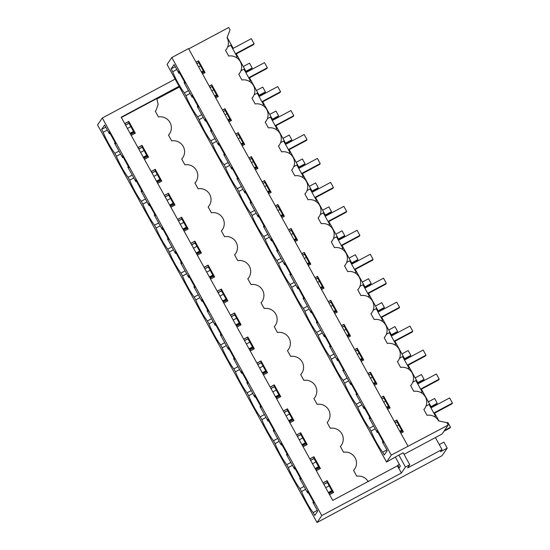 <?xml version="1.0" encoding="UTF-8"?>
<svg xmlns="http://www.w3.org/2000/svg" width="550" height="550" viewBox="0 0 550 550"><rect width="100%" height="100%" fill="white"/><g stroke="black" fill="none" stroke-linecap="round" stroke-linejoin="round"><path stroke-width="0.82" d="M405.487 467.046L409.791 464.75L403.178 452.774L398.874 455.077L405.487 467.046L401.39 473.027L397.43 465.836L397.849 465.224L399.266 467.789L400.359 466.187L395.443 457.277M404.037 454.334L442.09 433.991L448.202 425.074L391.284 455.104L386.54 462.034L398.874 455.077M409.791 464.75L407.612 467.933L442.014 449.543L440.522 451.722L447.212 448.147L442.042 455.689L317.041 522.5L321.784 515.57L401.39 473.027M391.284 455.104L171.813 57.53L167.062 64.46L386.54 462.034M386.842 449.928L382.683 452.148L384.251 454.987L387.234 450.643L382.422 441.925L383.543 442.461L377.08 430.753M382.683 452.148A18.116 2.929 61.9 0 1 373.814 437.353A18.116 2.929 61.9 0 1 371.009 431.007L369.462 428.203A18.116 2.929 61.9 0 1 360.594 413.408A18.116 2.929 61.9 0 1 357.789 407.055L356.242 404.25A18.116 2.929 61.9 0 1 347.373 389.455A18.116 2.929 61.9 0 1 344.568 383.103L343.021 380.297A18.116 2.929 61.9 0 1 334.153 365.502A18.116 2.929 61.9 0 1 331.347 359.157L329.801 356.352A18.116 2.929 61.9 0 1 320.932 341.557A18.116 2.929 61.9 0 1 318.127 335.204L316.58 332.399A18.116 2.929 61.9 0 1 307.704 317.604A18.116 2.929 61.9 0 1 304.906 311.252L303.359 308.447A18.116 2.929 61.9 0 1 294.484 293.652A18.116 2.929 61.9 0 1 291.686 287.299L290.139 284.501A18.116 2.929 61.9 0 1 281.263 269.706A18.116 2.929 61.9 0 1 278.465 263.354L276.911 260.549A18.116 2.929 61.9 0 1 268.043 245.754A18.116 2.929 61.9 0 1 265.238 239.401L263.691 236.596A18.116 2.929 61.9 0 1 254.822 221.801A18.116 2.929 61.9 0 1 252.017 215.449L250.47 212.651A18.116 2.929 61.9 0 1 241.601 197.856A18.116 2.929 61.9 0 1 238.796 191.503L237.249 188.698A18.116 2.929 61.9 0 1 228.381 173.903A18.116 2.929 61.9 0 1 225.576 167.551L224.029 164.746A18.116 2.929 61.9 0 1 215.16 149.951A18.116 2.929 61.9 0 1 212.355 143.598L210.808 140.793A18.116 2.929 61.9 0 1 201.939 126.005A18.116 2.929 61.9 0 1 199.134 119.652L197.587 116.848A18.116 2.929 61.9 0 1 188.719 102.052A18.116 2.929 61.9 0 1 185.914 95.7L184.367 92.895A18.116 2.929 61.9 0 1 172.693 71.748L171.126 68.908L174.103 64.563L178.915 73.274L178.709 71.411L185.219 83.201L184.106 82.672L192.136 97.219L191.929 95.356L198.44 107.154L197.326 106.624L205.356 121.172L205.15 119.309L211.661 131.106L210.547 130.57L218.577 145.124L218.371 143.261L224.888 155.052L223.768 154.522L231.798 169.07L231.598 167.207L238.109 179.004L236.988 178.475L245.018 193.022L244.819 191.159L251.329 202.957L250.209 202.421L258.246 216.975L258.039 215.112L264.55 226.909L263.429 226.373L271.466 240.928L271.26 239.058L277.771 250.855L276.65 250.326L284.687 264.873L284.481 263.01L290.991 274.808L289.877 274.278L297.907 288.826L297.701 286.962L304.212 298.76L303.098 298.224L311.128 312.778L310.922 310.915L317.433 322.706L316.319 322.176L324.349 336.724L324.143 334.861L330.653 346.658L329.539 346.129L337.569 360.676L337.363 358.813L343.874 370.611L342.76 370.074L350.79 384.629L350.584 382.766L357.101 394.556L355.981 394.027L364.011 408.574L363.811 406.711L370.322 418.509L369.201 417.979L377.231 432.527L376.908 430.842M442.014 449.543L435.401 437.566M448.202 425.074L446.882 422.682L438.598 420.901A10.979 10.801 -145.6 0 0 427.034 415.312L423.851 409.544A10.979 10.801 -145.6 0 0 413.813 391.359L410.63 385.591A10.979 10.801 -145.6 0 0 400.592 367.407L397.409 361.646A10.979 10.801 -145.6 0 0 387.365 343.461L384.189 337.693A10.979 10.801 -145.6 0 0 374.144 319.509L370.961 313.741A10.979 10.801 -145.6 0 0 360.924 295.556L357.741 289.795A10.979 10.801 -145.6 0 0 347.703 271.611L344.52 265.843A10.979 10.801 -145.6 0 0 334.482 247.658L331.299 241.89A10.979 10.801 -145.6 0 0 321.262 223.706L318.079 217.944A10.979 10.801 -145.6 0 0 308.041 199.76L304.858 193.992A10.979 10.801 -145.6 0 0 294.821 175.808L291.637 170.039A10.979 10.801 -145.6 0 0 281.6 151.855L278.417 146.094A10.979 10.801 -145.6 0 0 268.379 127.909L265.196 122.141A10.979 10.801 -145.6 0 0 255.159 103.957L251.976 98.189A10.979 10.801 -145.6 0 0 241.931 80.004L238.748 74.243A10.979 10.801 -145.6 0 0 228.711 56.052L225.528 50.291A10.979 10.801 -145.6 0 0 227.061 37.696L230.051 29.892L228.731 27.5L188.705 48.895M438.941 420.977L434.617 413.132M431.558 407.591L421.389 389.18M418.337 383.646L408.169 365.234M405.116 359.693L394.948 341.282M391.889 335.741L381.728 317.329M378.668 311.795L368.507 293.384M365.447 287.843L355.286 269.431M352.227 263.89L342.066 245.479M339.006 239.944L328.845 221.533M325.786 215.992L315.624 197.581M312.565 192.039L302.404 173.628M299.344 168.087L289.183 149.683M286.124 144.141L275.956 125.73M272.903 120.189L262.735 101.777M259.683 96.236L249.514 77.832M246.455 72.291L236.294 53.879M233.234 48.338L227.184 37.373M209.248 86.102L211.764 84.762L212.376 85.869L218.274 96.559L215.758 97.9M222.468 110.055L224.984 108.708L231.495 120.505L228.979 121.853M235.689 134.007L238.205 132.66L238.817 133.767L244.716 144.458L242.199 145.805M248.909 157.96L251.426 156.613L252.038 157.719L257.936 168.41L255.42 169.751M262.13 181.906L264.646 180.565L271.157 192.356L268.641 193.703M275.351 205.858L277.867 204.511L278.479 205.617L284.377 216.308L281.861 217.656M288.571 229.811L291.087 228.463L291.699 229.57L297.598 240.261L295.082 241.601M301.792 253.756L304.308 252.416L310.819 264.206L308.303 265.554M315.012 277.709L317.529 276.361L324.046 288.159L321.523 289.506M328.233 301.661L330.756 300.314L331.368 301.421L337.267 312.111L334.751 313.452M341.461 325.607L343.977 324.266L350.488 336.057L347.971 337.404M354.681 349.559L357.197 348.212L357.809 349.319L363.708 360.009L361.192 361.357M367.902 373.512L370.418 372.164L371.03 373.271L376.929 383.962L374.413 385.303M381.123 397.457L383.639 396.117L390.149 407.908L387.633 409.255M394.343 421.41L396.859 420.062L397.471 421.169L403.37 431.86L400.854 433.207M196.02 62.157L198.543 60.809L205.054 72.607L202.538 73.948M408.011 446.167L188.533 48.593L171.813 57.53M321.784 515.57L102.314 117.996L97.563 124.926L317.041 522.5M102.314 117.996L175.134 79.076M179.101 86.261L121.186 117.212L332.729 500.418L397.43 465.836M179.486 86.962L157.004 98.979M121.351 117.514L156.791 98.574L158.146 104.438L156.166 110.076L155.265 111.162L158.448 116.93A10.979 10.801 34.4 0 1 168.486 135.114L171.669 140.882A10.979 10.801 34.4 0 1 181.706 159.067L184.889 164.828A10.979 10.801 34.4 0 1 194.927 183.012L198.11 188.781A10.979 10.801 34.4 0 1 208.154 206.965L211.337 212.733A10.979 10.801 34.4 0 1 221.375 230.917L224.558 236.679A10.979 10.801 34.4 0 1 234.596 254.87L237.779 260.631A10.979 10.801 34.4 0 1 247.816 278.816L250.999 284.584A10.979 10.801 34.4 0 1 261.037 302.768L264.22 308.529A10.979 10.801 34.4 0 1 274.257 326.721L277.441 332.482A10.979 10.801 34.4 0 1 287.478 350.666L290.661 356.434A10.979 10.801 34.4 0 1 300.699 374.619L303.882 380.387A10.979 10.801 34.4 0 1 313.919 398.571L317.103 404.332A10.979 10.801 34.4 0 1 327.14 422.517L330.323 428.285A10.979 10.801 34.4 0 1 340.368 446.469L343.544 452.237A10.979 10.801 34.4 0 1 353.588 470.422L356.771 476.183C361.797 475.606 365.647 477.469 368.335 481.779M399.376 464.406L397.849 465.224M317.316 510.366L313.163 512.586L314.751 515.46L317.728 511.115L312.923 502.397L314.043 502.927L307.581 491.219M313.163 512.586A18.116 2.929 61.9 0 1 304.315 497.819A18.116 2.929 61.9 0 1 301.531 491.514L299.942 488.634A18.116 2.929 61.9 0 1 291.094 473.873A18.116 2.929 61.9 0 1 288.31 467.562L286.715 464.688A18.116 2.929 61.9 0 1 277.874 449.921A18.116 2.929 61.9 0 1 275.082 443.609L273.494 440.736A18.116 2.929 61.9 0 1 264.653 425.968A18.116 2.929 61.9 0 1 261.862 419.664L260.274 416.783A18.116 2.929 61.9 0 1 251.433 402.022A18.116 2.929 61.9 0 1 248.641 395.711L247.053 392.837A18.116 2.929 61.9 0 1 238.205 378.07A18.116 2.929 61.9 0 1 235.421 371.759L233.833 368.885A18.116 2.929 61.9 0 1 224.984 354.118A18.116 2.929 61.9 0 1 222.2 347.813L220.612 344.933A18.116 2.929 61.9 0 1 211.764 330.172A18.116 2.929 61.9 0 1 208.979 323.861L207.391 320.98A18.116 2.929 61.9 0 1 198.543 306.219A18.116 2.929 61.9 0 1 195.759 299.908L194.171 297.034A18.116 2.929 61.9 0 1 185.322 282.267A18.116 2.929 61.9 0 1 182.538 275.962L180.95 273.082A18.116 2.929 61.9 0 1 172.102 258.321A18.116 2.929 61.9 0 1 169.317 252.01L167.729 249.129A18.116 2.929 61.9 0 1 158.881 234.369A18.116 2.929 61.9 0 1 156.097 228.058L154.509 225.184A18.116 2.929 61.9 0 1 145.661 210.416A18.116 2.929 61.9 0 1 142.869 204.112L141.281 201.231A18.116 2.929 61.9 0 1 132.44 186.471A18.116 2.929 61.9 0 1 129.649 180.159L128.061 177.279A18.116 2.929 61.9 0 1 119.219 162.518A18.116 2.929 61.9 0 1 116.428 156.207L114.84 153.333A18.116 2.929 61.9 0 1 103.208 132.261L101.619 129.381L105.779 127.16M307.409 491.308L307.732 492.999L299.695 478.452L300.822 478.974L294.312 467.177L294.511 469.047L286.474 454.499L287.602 455.022L281.084 443.231L281.291 445.101L273.254 430.547L274.374 431.076L267.864 419.279L268.063 421.149L260.033 406.601L261.154 407.124L254.643 395.326L254.843 397.196L246.812 382.649L247.933 383.171L241.423 371.381L241.622 373.251L233.592 358.696L234.712 359.226L228.202 347.428L228.401 349.298L220.371 334.751L221.492 335.273L214.981 323.476L215.181 325.346L207.151 310.798L208.271 311.321L201.761 299.53L201.96 301.4L193.93 286.846L195.051 287.375L188.54 275.577L188.739 277.447L180.709 262.9L181.83 263.423L175.319 251.625L175.519 253.495L167.482 238.947L168.609 239.47L162.099 227.679L162.298 229.549L154.261 214.995L155.389 215.524L148.871 203.727L149.078 205.597L141.041 191.042L142.161 191.572L135.651 179.774L135.85 181.644L127.82 167.097L128.941 167.619L122.43 155.822L122.629 157.692L114.599 143.144L115.72 143.674L109.209 131.876L109.409 133.746L104.603 125.036L101.619 129.381M447.212 448.147L443.891 442.138L439.285 444.606M403.178 431.963L402.387 431.138L400.324 432.238M382.553 441.732L383.006 441.492M402.201 431.234L397.066 421.926L396.859 420.062M377.231 432.527L377.871 432.19M395.182 422.936L397.066 421.926M388.981 407.282L383.845 397.98L383.639 396.117M364.011 408.574L364.65 408.237M381.961 398.984L383.845 397.98M375.76 383.336L370.624 374.027L370.418 372.164M350.79 384.629L351.429 384.285M368.741 375.031L370.624 374.027M362.539 359.384L357.404 350.075L357.197 348.212M337.569 360.676L338.209 360.332M355.52 351.086L357.404 350.075M349.319 335.431L344.176 326.129L343.977 324.266M324.349 336.724L324.988 336.387M342.299 327.133L344.176 326.129M336.098 311.486L330.956 302.177L330.756 300.314M311.128 312.778L311.761 312.434M329.079 303.181L330.956 302.177M322.877 287.533L317.735 278.224L317.529 276.361M297.907 288.826L298.54 288.482M315.858 279.235L317.735 278.224M309.65 263.581L304.514 254.279L304.308 252.416M284.687 264.873L285.319 264.536M302.637 255.282L304.514 254.279M296.429 239.635L291.294 230.326L291.087 228.463M271.466 240.928L272.099 240.584M289.41 231.33L291.294 230.326M283.209 215.683L278.073 206.374L277.867 204.511M258.246 216.975L258.878 216.631M276.189 207.377L278.073 206.374M269.988 191.73L264.853 182.428L264.646 180.565M245.018 193.022L245.657 192.686M262.969 183.432L264.853 182.428M256.768 167.784L251.632 158.476L251.426 156.613M231.798 169.07L232.437 168.733M249.748 159.479L251.632 158.476M243.547 143.832L238.411 134.523L238.205 132.66M218.577 145.124L219.216 144.781M236.528 135.527L238.411 134.523M230.326 119.879L225.191 110.578L224.984 108.708M205.356 121.172L205.996 120.835M223.307 111.581L225.191 110.578M217.106 95.927L211.963 86.625L211.764 84.762M192.136 97.219L192.775 96.882M210.086 87.629L211.963 86.625M203.885 71.981L198.742 62.672L198.543 60.809M178.915 73.274L179.548 72.93M196.866 63.676L198.742 62.672M375.169 428.78L371.009 431.007M373.622 425.982L369.462 428.203M361.948 404.834L357.789 407.055M360.401 402.029L356.242 404.25M348.728 380.882L344.568 383.103M347.174 378.077L343.021 380.297M335.507 356.929L331.347 359.157M333.953 354.124L329.801 356.352M322.279 332.984L318.127 335.204M320.732 330.179L316.58 332.399M309.059 309.031L304.906 311.252M307.512 306.226L303.359 308.447M295.838 285.079L291.686 287.299M294.291 282.274L290.139 284.501M282.618 261.133L278.465 263.354M281.071 258.328L276.911 260.549M269.397 237.181L265.238 239.401M267.85 234.376L263.691 236.596M256.176 213.228L252.017 215.449M254.629 210.423L250.47 212.651M242.956 189.282L238.796 191.503M241.409 186.478L237.249 188.698M229.735 165.33L225.576 167.551M228.188 162.525L224.029 164.746M216.514 141.377L212.355 143.598M214.961 138.572L210.808 140.793M203.294 117.432L199.134 119.652M201.74 114.627L197.587 116.848M190.066 93.479L185.914 95.7M188.519 90.674L184.367 92.895M176.846 69.527L172.693 71.748M171.126 68.908L175.278 66.688M179.046 73.081L179.499 72.841M196.811 63.587L198.88 62.48M196.075 62.246L198.419 60.988M204.854 72.71L204.064 71.885L202.001 72.985M184.236 82.479L184.69 82.239M192.266 97.027L192.72 96.786M210.031 87.532L212.101 86.433M209.296 86.192L211.64 84.941M218.075 96.662L217.284 95.831L215.222 96.938M197.457 106.432L197.911 106.191M205.487 120.979L205.941 120.739M223.252 111.485L225.321 110.385M222.516 110.144L224.861 108.893M231.296 120.608L230.512 119.783L228.442 120.883M210.678 130.377L211.131 130.137M218.708 144.932L219.161 144.691M236.479 135.438L238.542 134.331M235.737 134.097L238.081 132.839M244.523 144.561L243.732 143.736L241.663 144.836M223.898 154.33L224.352 154.089M231.935 168.884L232.382 168.637M249.7 159.383L251.762 158.283M248.958 158.042L251.302 156.791M257.744 168.513L256.953 167.681L254.884 168.788M237.119 178.282L237.572 178.042M245.156 192.83L245.603 192.589M262.921 183.336L264.983 182.236M262.178 181.995L264.522 180.744M270.964 192.459L270.174 191.634L268.111 192.734M250.339 202.235L250.793 201.988M258.376 216.782L258.83 216.542M276.141 207.288L278.204 206.181M275.399 205.947L277.743 204.689M284.185 216.411L283.394 215.586L281.332 216.686M263.567 226.181L264.014 225.94M271.597 240.735L272.051 240.488M289.362 231.234L291.424 230.134M288.619 229.893L290.964 228.642M297.406 240.364L296.615 239.532L294.553 240.639M276.788 250.133L277.234 249.893M284.817 264.681L285.271 264.44M302.582 255.186L304.645 254.086M301.84 253.846L304.184 252.594M310.626 264.316L309.836 263.484L307.773 264.584M290.008 274.086L290.462 273.838M298.038 288.633L298.492 288.393M315.803 279.139L317.866 278.032M315.061 277.798L317.405 276.54M323.847 288.262L323.056 287.437L320.994 288.537M303.229 298.031L303.683 297.791M311.259 312.586L311.712 312.338M329.024 303.091L331.093 301.984M328.288 301.744L330.632 300.493M337.067 312.214L336.277 311.382L334.214 312.489M316.449 321.984L316.903 321.743M324.479 336.531L324.933 336.291M342.244 327.037L344.314 325.937M341.509 325.696L343.853 324.445M350.288 336.167L349.498 335.335L347.435 336.442M329.67 345.936L330.124 345.689M337.7 360.484L338.154 360.243M355.465 350.989L357.534 349.882M354.729 349.649L357.074 348.397M363.509 360.112L362.725 359.288L360.656 360.388M342.891 369.882L343.344 369.641M350.921 384.436L351.374 384.189M368.692 374.942L370.755 373.835M367.95 373.601L370.294 372.343M376.736 384.065L375.946 383.233L373.876 384.34M356.111 393.834L356.565 393.594M364.141 408.382L364.595 408.141M381.913 398.888L383.976 397.788M381.171 397.547L383.515 396.296M389.957 408.018L389.166 407.186L387.097 408.293M369.332 417.787L369.786 417.546M377.369 432.334L377.816 432.094M395.134 422.84L397.196 421.733M394.391 421.499L396.736 420.248M156.166 110.076L155.313 111.251M169.517 133.836L168.953 134.661A10.979 10.801 -145.6 0 1 168.541 135.218M182.738 157.788L182.174 158.613A10.979 10.801 -145.6 0 1 181.768 159.17M195.958 181.741L195.394 182.559A10.979 10.801 -145.6 0 1 194.989 183.116M209.179 205.686L208.615 206.511A10.979 10.801 -145.6 0 1 208.209 207.068M222.399 229.639L221.836 230.464A10.979 10.801 -145.6 0 1 221.43 231.021M235.62 253.591L235.056 254.409A10.979 10.801 -145.6 0 1 234.651 254.966M248.841 277.537L248.277 278.362A10.979 10.801 -145.6 0 1 247.871 278.919M262.068 301.489L261.504 302.314A10.979 10.801 -145.6 0 1 261.092 302.871M275.289 325.442L274.725 326.26A10.979 10.801 -145.6 0 1 274.312 326.817M288.509 349.394L287.946 350.212A10.979 10.801 -145.6 0 1 287.533 350.769M301.73 373.34L301.166 374.165A10.979 10.801 -145.6 0 1 300.754 374.722M314.951 397.293L314.387 398.111A10.979 10.801 -145.6 0 1 313.981 398.668M328.171 421.245L327.607 422.063A10.979 10.801 -145.6 0 1 327.202 422.62M341.392 445.191L340.828 446.016A10.979 10.801 -145.6 0 1 340.423 446.572M354.612 469.143L354.049 469.968A10.979 10.801 -145.6 0 1 353.643 470.518M124.706 123.592L128.803 121.406L135.314 133.196L131.216 135.389M137.926 147.544L142.024 145.351L148.534 157.149L144.444 159.335M151.154 171.49L155.244 169.304L155.856 170.411L161.755 181.101L157.664 183.288M164.374 195.442L168.465 193.256L169.077 194.363L174.976 205.054L170.885 207.24M177.595 219.395L181.686 217.209L182.298 218.316L188.196 228.999L184.106 231.186M190.816 243.341L194.906 241.154L195.518 242.261L201.417 252.952L197.326 255.138M204.036 267.293L208.127 265.107L214.644 276.904L210.547 279.091M217.257 291.246L221.354 289.059L227.865 300.85L223.768 303.043M230.478 315.198L234.575 313.005L235.187 314.112L241.086 324.803L236.988 326.989M243.698 339.144L247.796 336.957L248.407 338.064L254.306 348.755L250.209 350.941M256.919 363.096L261.016 360.91L267.527 372.701L263.429 374.894M270.139 387.049L274.237 384.856L274.849 385.962L280.748 396.653L276.657 398.839M283.367 410.994L287.457 408.808L288.069 409.915L293.968 420.606L289.877 422.792M296.587 434.947L300.678 432.761L307.189 444.551L303.098 446.744M309.808 458.899L313.899 456.706L314.511 457.813L320.409 468.504L316.319 470.69M323.029 482.845L327.119 480.659L327.731 481.766L333.63 492.456L329.539 494.643M313.053 502.198L313.507 501.957M329.003 493.68L332.647 491.728L333.438 492.559M125.551 125.118L129.002 123.276L134.138 132.578M109.409 133.746L110.055 133.403M323.868 484.371L327.319 482.529L332.454 491.831M307.732 492.999L308.371 492.656M310.647 460.426L314.098 458.576L319.234 467.885M294.511 469.047L295.151 468.703M297.426 436.473L300.877 434.631L306.013 443.933M281.291 445.101L281.93 444.757M284.206 412.521L287.657 410.678L292.793 419.98M268.063 421.149L268.709 420.805M270.985 388.575L274.436 386.726L279.572 396.027M254.843 397.196L255.489 396.853M257.764 364.623L261.216 362.78L266.351 372.082M241.622 373.251L242.268 372.907M244.544 340.67L247.995 338.827L253.131 348.129M228.401 349.298L229.048 348.954M231.323 316.724L234.774 314.875L239.91 324.177M215.181 325.346L215.827 325.002M218.103 292.772L221.554 290.929L226.689 300.231M201.96 301.4L202.599 301.056M204.882 268.819L208.333 266.977L213.469 276.279M188.739 277.447L189.379 277.104M191.654 244.874L195.106 243.024L200.241 252.326M175.519 253.495L176.158 253.151M178.434 220.921L181.885 219.079L187.021 228.381M162.298 229.549L162.938 229.206M165.213 196.969L168.664 195.126L173.8 204.428M149.078 205.597L149.717 205.253M151.993 173.016L155.444 171.174L160.579 180.476M135.85 181.644L136.496 181.301M138.772 149.071L142.223 147.221L147.359 156.53M122.629 157.692L123.276 157.355M305.683 489.294L301.531 491.514M304.095 486.413L299.942 488.634M292.462 465.341L288.31 467.562M290.874 462.467L286.715 464.688M279.242 441.389L275.082 443.609M277.654 438.515L273.494 440.736M266.021 417.443L261.862 419.664M264.433 414.562L260.274 416.783M252.801 393.491L248.641 395.711M251.212 390.61L247.053 392.837M239.58 369.538L235.421 371.759M237.992 366.664L233.833 368.885M226.353 345.593L222.2 347.813M224.764 342.712L220.612 344.933M213.132 321.64L208.979 323.861M211.544 318.759L207.391 320.98M199.911 297.688L195.759 299.908M198.323 294.814L194.171 297.034M186.691 273.742L182.538 275.962M185.103 270.861L180.95 273.082M173.47 249.789L169.317 252.01M171.882 246.909L167.729 249.129M160.249 225.837L156.097 228.058M158.661 222.963L154.509 225.184M147.029 201.891L142.869 204.112M145.441 199.011L141.281 201.231M133.808 177.939L129.649 180.159M132.22 175.058L128.061 177.279M120.588 153.986L116.428 156.207M118.999 151.113L114.84 153.333M107.367 130.041L103.208 132.261M129.002 123.276L128.679 121.584L124.754 123.681M109.546 133.547L110 133.306M125.496 125.022L129.14 123.076M114.737 142.945L115.191 142.704M130.687 134.42L134.331 132.474L135.114 133.306M142.223 147.221L141.9 145.537L137.981 147.634M122.767 157.499L123.221 157.252M138.717 148.974L142.361 147.029M127.958 166.897L128.411 166.657M143.907 158.373L147.551 156.427L148.342 157.252M155.444 171.174L155.121 169.483L151.202 171.579M135.988 181.445L136.441 181.204M151.938 172.92L155.581 170.974M141.178 190.85L141.632 190.603M157.128 182.325L160.772 180.379L161.562 181.204M168.664 195.126L168.341 193.435L164.422 195.532M149.208 205.397L149.662 205.157M165.158 196.873L168.802 194.927M154.399 214.796L154.853 214.555M170.349 206.271L173.993 204.325L174.783 205.157M181.885 219.079L181.562 217.387L177.643 219.484M162.429 229.35L162.882 229.103M178.386 220.825L182.022 218.879M167.619 238.748L168.073 238.508M183.569 230.223L187.213 228.278L188.004 229.103M195.106 243.024L194.782 241.333L190.864 243.43M175.656 253.296L176.103 253.055M191.606 244.771L195.243 242.825M180.84 262.701L181.294 262.453M196.79 254.176L200.434 252.23L201.224 253.055M208.333 266.977L208.003 265.286L204.084 267.382M188.877 277.248L189.331 277.007M204.827 268.723L208.464 266.778M194.061 286.646L194.514 286.406M210.018 278.121L213.654 276.176L214.445 277.007M221.554 290.929L221.231 289.238L217.305 291.335M202.097 301.201L202.551 300.953M218.048 292.676L221.684 290.73M207.288 310.599L207.735 310.358M223.238 302.074L226.875 300.128L227.666 300.953M234.774 314.875L234.451 313.184L230.526 315.281M215.318 325.146L215.772 324.906M231.268 316.621L234.912 314.676M220.509 334.551L220.962 334.311M236.459 326.026L240.096 324.081L240.886 324.906M247.995 338.827L247.672 337.136L243.746 339.233M228.539 349.099L228.992 348.858M244.489 340.574L248.133 338.628M233.729 358.497L234.183 358.256M249.679 349.972L253.316 348.026L254.107 348.858M261.216 362.78L260.893 361.089L256.967 363.186M241.759 373.051L242.213 372.811M257.709 364.526L261.353 362.581M246.95 382.449L247.404 382.209M262.9 373.924L266.544 371.979L267.327 372.811M274.436 386.726L274.113 385.041L270.194 387.131M254.98 396.997L255.434 396.756M270.93 388.472L274.574 386.526M260.171 406.402L260.624 406.161M276.121 397.877L279.764 395.931L280.555 396.756M287.657 410.678L287.334 408.987L283.415 411.084M268.201 420.949L268.654 420.709M284.151 412.424L287.794 410.479M273.391 430.348L273.845 430.107M289.341 421.822L292.985 419.877L293.776 420.709M300.877 434.631L300.554 432.939L296.636 435.036M281.421 444.902L281.875 444.661M297.371 436.377L301.015 434.431M286.612 454.3L287.066 454.059M302.562 445.775L306.206 443.829L306.996 444.661M314.098 458.576L313.775 456.892L309.856 458.982M294.642 468.848L295.096 468.607M310.592 460.329L314.236 458.377M299.832 478.252L300.286 478.012M315.782 469.728L319.426 467.782L320.217 468.607M327.319 482.529L326.996 480.837L323.077 482.934M307.869 492.8L308.316 492.559M323.819 484.275L327.456 482.329M434.803 416.879L435.421 415.979L434.301 416.577M435.421 415.979L429.076 404.484L426.016 406.12M421.582 392.927L422.201 392.026L421.08 392.624M422.201 392.026L415.848 380.531L412.796 382.168M408.361 368.981L408.973 368.081L407.853 368.679M408.973 368.081L402.627 356.579L399.568 358.215M395.141 345.029L395.752 344.128L394.632 344.726M395.752 344.128L389.407 332.633L386.348 334.269M381.92 321.076L382.532 320.176L381.411 320.774M382.532 320.176L376.186 308.681L373.127 310.317M368.699 297.124L369.311 296.23L368.191 296.828M369.311 296.23L362.966 284.728L359.906 286.364M355.472 273.178L356.091 272.278L354.97 272.876M356.091 272.278L349.745 260.782L346.686 262.419M342.251 249.226L342.87 248.325L341.749 248.923M342.87 248.325L336.524 236.83L333.465 238.466M329.031 225.273L329.649 224.379L328.529 224.978M329.649 224.379L323.304 212.877L320.244 214.514M315.81 201.327L316.429 200.427L315.308 201.025M316.429 200.427L310.083 188.932L307.024 190.561M302.589 177.375L303.208 176.474L302.087 177.072M303.208 176.474L296.863 164.979L293.803 166.616M289.369 153.422L289.988 152.529L288.867 153.127M289.988 152.529L283.642 141.027L280.582 142.663M276.148 129.477L276.767 128.576L275.639 129.174M276.767 128.576L270.414 117.081L267.355 118.711M262.928 105.524L263.539 104.624L262.419 105.222M263.539 104.624L257.194 93.129L254.134 94.765M249.707 81.572L250.319 80.671L249.198 81.276M250.319 80.671L243.973 69.176L240.914 70.812M236.486 57.626L237.098 56.726L235.978 57.324M237.098 56.726L230.752 45.231L227.693 46.86M434.026 413.449L451.859 403.92L452.437 403.074L449.604 397.946L430.966 407.908M399.761 431.228L401.644 430.217M433.792 413.036L452.437 403.074M399.987 431.64L401.871 430.636M396.928 426.099L398.812 425.095M420.798 389.496L438.632 379.967L439.216 379.122L436.384 373.993L417.746 383.962M386.54 407.275L388.417 406.271M420.571 389.084L439.216 379.122M386.767 407.688L388.651 406.684M383.707 402.146L385.591 401.143M407.578 365.551L425.411 356.015L425.996 355.169L423.163 350.048L404.525 360.009M373.319 383.322L375.196 382.319M407.351 365.131L425.996 355.169M373.546 383.735L375.43 382.731M370.487 378.201L372.371 377.19M394.357 341.598L412.191 332.069L412.775 331.224L409.942 326.095L391.297 336.057M360.099 359.37L361.976 358.366M394.13 341.186L412.775 331.224M360.326 359.789L362.209 358.786M357.266 354.248L359.15 353.244M381.136 317.646L398.97 308.117L399.554 307.271L396.722 302.143L378.077 312.111M346.878 335.424L348.755 334.421M380.909 317.233L399.554 307.271M347.105 335.837L348.982 334.833M344.046 330.296L345.929 329.292M367.916 293.7L385.749 284.164L386.327 283.319L383.501 278.197L364.856 288.159M333.651 311.472L335.534 310.468M367.689 293.281L386.327 283.319M333.884 311.884L335.761 310.881M330.825 306.35L332.709 305.339M354.695 269.748L372.529 260.219L373.106 259.366L370.281 254.244L351.636 264.206M320.43 287.519L322.314 286.516M354.468 269.335L373.106 259.366M320.664 287.939L322.541 286.928M317.604 282.397L319.481 281.394M341.474 245.795L359.308 236.266L359.886 235.421L357.06 230.292L338.415 240.261M307.209 263.574L309.093 262.57M341.248 245.383L359.886 235.421M307.443 263.986L309.32 262.982M304.384 258.445L306.261 257.441M328.254 221.849L346.087 212.314L346.665 211.468L343.839 206.346L325.194 216.308M293.989 239.621L295.873 238.617M328.02 221.43L346.665 211.468M294.216 240.034L296.099 239.03M291.163 234.499L293.04 233.489M315.033 197.897L332.867 188.368L333.444 187.516L330.612 182.394L311.974 192.356M280.768 215.669L282.652 214.665M314.799 197.484L333.444 187.516M280.995 216.088L282.879 215.077M277.942 210.547L279.819 209.543M301.812 173.944L319.646 164.416L320.224 163.57L317.391 158.441L298.753 168.403M267.548 191.723L269.431 190.712M301.579 173.532L320.224 163.57M267.774 192.136L269.658 191.132M264.715 186.594L266.599 185.591M288.585 149.999L306.419 140.463L307.003 139.618L304.171 134.496L285.532 144.458M254.327 167.771L256.204 166.767M288.358 149.579L307.003 139.618M254.554 168.183L256.438 167.179M251.494 162.642L253.378 161.638M275.364 126.046L293.198 116.511L293.782 115.665L290.95 110.543L272.312 120.505M241.106 143.818L242.983 142.814M275.137 125.634L293.782 115.665M241.333 144.238L243.217 143.227M238.274 138.696L240.157 137.692M262.144 102.094L279.978 92.565L280.562 91.719L277.729 86.591L259.084 96.552M227.886 119.873L229.762 118.862M261.917 101.681L280.562 91.719M228.113 120.285L229.996 119.281M225.053 114.744L226.937 113.74M248.923 78.141L266.757 68.612L267.341 67.767L264.509 62.638L245.864 72.607M214.665 95.92L216.542 94.916M248.696 77.729L267.341 67.767M214.892 96.333L216.769 95.329M211.833 90.791L213.716 89.787M235.702 54.196L253.536 44.66L254.114 43.814L251.288 38.693L232.643 48.654M201.438 71.968L203.321 70.964M235.476 53.783L254.114 43.814M201.671 72.387L203.548 71.376M198.612 66.846L200.496 65.842M328.577 492.903L332.028 491.054M443.994 431.214L449.934 428.044L450.498 427.219L447.851 422.428L446.999 422.888M328.357 492.498L331.808 490.655M444.558 430.396L450.498 427.219M325.71 487.712L329.161 485.863M315.356 468.951L318.808 467.108M431.241 407.021L436.714 404.092L437.277 403.267L434.631 398.482L428.374 401.823M315.136 468.552L318.587 466.703M431.014 406.615L437.277 403.267M312.489 463.76L315.941 461.918M302.136 444.998L305.587 443.156M418.014 383.068L423.493 380.139L424.057 379.321L421.41 374.529L415.154 377.877M301.916 444.599L305.367 442.757M417.794 382.663L424.057 379.321M299.269 439.808L302.72 437.965M288.915 421.053L292.366 419.203M404.793 359.116L410.272 356.194L410.836 355.369L408.189 350.577L401.926 353.925M288.695 420.647L292.146 418.804M404.573 358.717L410.836 355.369M286.048 415.855L289.499 414.013M275.694 397.1L279.146 395.257M391.572 335.17L397.052 332.241L397.616 331.416L394.969 326.631L388.706 329.972M275.468 396.701L278.919 394.852M391.353 334.764L397.616 331.416M272.827 391.909L276.279 390.06M262.474 373.147L265.925 371.305M378.352 311.218L383.831 308.289L384.388 307.471L381.748 302.679L375.485 306.027M262.247 372.749L265.698 370.906M378.132 310.812L384.388 307.471M259.607 367.957L263.058 366.114M249.253 349.202L252.704 347.353M365.131 287.265L370.604 284.343L371.168 283.518L368.527 278.726L362.264 282.074M249.026 348.796L252.478 346.954M364.911 286.866L371.168 283.518M246.386 344.004L249.837 342.162M236.026 325.249L239.477 323.407M351.911 263.312L357.383 260.391L357.947 259.566L355.307 254.781L349.044 258.122M235.806 324.844L239.257 323.001M351.691 262.914L357.947 259.566M233.166 320.059L236.617 318.209M222.805 301.297L226.256 299.454M338.69 239.367L344.163 236.438L344.726 235.62L342.086 230.828L335.823 234.176M222.585 300.898L226.036 299.049M338.47 238.961L344.726 235.62M219.938 296.106L223.389 294.264M209.584 277.351L213.036 275.502M325.469 215.414L330.942 212.486L331.506 211.667L328.859 206.876L322.603 210.224M209.364 276.946L212.816 275.103M325.243 215.016L331.506 211.667M206.718 272.154L210.169 270.311M196.364 253.399L199.815 251.556M312.249 191.462L317.721 188.54L318.285 187.715L315.638 182.923L309.382 186.271M196.144 252.993L199.595 251.151M312.022 191.063L318.285 187.715M193.497 248.208L196.948 246.359M183.143 229.446L186.594 227.604M299.028 167.516L304.501 164.588L305.064 163.769L302.418 158.978L296.161 162.319M182.923 229.048L186.374 227.198M298.801 167.111L305.064 163.769M180.276 224.256L183.728 222.413M169.922 205.501L173.374 203.651M285.801 143.564L291.28 140.635L291.844 139.817L289.197 135.025L282.941 138.373M169.703 205.095L173.154 203.252M285.581 143.165L291.844 139.817M167.056 200.303L170.507 198.461M156.702 181.548L160.153 179.706M272.58 119.611L278.059 116.689L278.623 115.864L275.976 111.073L269.713 114.421M156.482 181.143L159.933 179.3M272.36 119.213L278.623 115.864M153.835 176.357L157.286 174.508M143.481 157.596L146.933 155.753M259.359 95.666L264.839 92.737L265.403 91.912L262.756 87.127L256.493 90.468M143.254 157.197L146.713 155.347M259.139 95.26L265.403 91.912M140.614 152.405L144.066 150.562M130.261 133.65L133.712 131.801M246.139 71.713L251.618 68.784L252.182 67.966L249.535 63.174L243.272 66.523M130.034 133.244L133.485 131.402M245.919 71.308L252.182 67.966M127.394 128.453L130.845 126.61M423.919 409.668L424.875 408.265M410.699 385.715L411.654 384.319M397.478 361.769L398.434 360.367M384.257 337.817L385.213 336.414M371.03 313.864L371.993 312.469M357.809 289.919L358.772 288.516M344.589 265.966L345.551 264.564M331.368 242.014L332.331 240.618M318.147 218.068L319.11 216.666M304.927 194.116L305.889 192.713M291.706 170.163L292.662 168.767M278.486 146.218L279.441 144.815M265.265 122.265L266.221 120.863M252.044 98.312L253 96.917M238.817 74.367L239.779 72.964M225.596 50.414L226.559 49.012"/></g></svg>
